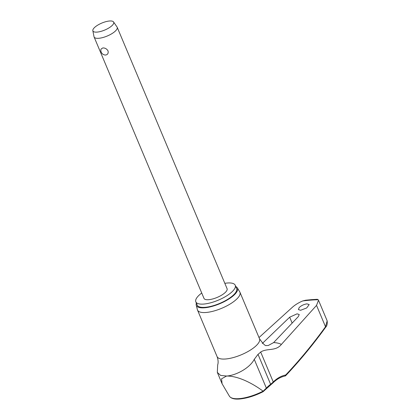 <?xml version="1.0" encoding="UTF-8"?>
<svg xmlns="http://www.w3.org/2000/svg" width="420" height="420" viewBox="0 0 420 420"><rect width="100%" height="100%" fill="white"/><g stroke="black" fill="none" stroke-linecap="round" stroke-linejoin="round"><path stroke-width="0.63" d="M285.054 375.911L285.716 374.971A58.648 35.558 83 0 0 273.262 381.959A24.77 8.316 157.2 0 1 270.606 384.274A58.648 42.893 89.7 0 0 266.343 388.085L262.789 391.561M327.164 320.864L325.516 326.75A0.94 0.625 35.9 0 1 325.537 327.39C312.879 344.867 299.56 361.001 285.574 375.795L285.259 375.963M302.715 300.946L305.603 300.227L311.693 299.639L317.294 299.303L318.197 299.738A121.328 40.751 -22.8 0 0 310.7 300.121A121.328 40.751 -22.8 0 0 302.715 300.946C298.641 302.673 295.192 304.778 292.367 307.277L259.003 337.559M299.166 307.587C301.34 305.545 303.938 304.306 306.973 303.87L309.194 304.574L306.673 307.97L300.605 310.275L298.384 309.561L299.166 307.587M262.306 343.471L289.674 317.2L297.061 313.834L299.234 314.522L298.405 316.512L273.619 342.589L268.264 345.503L266.301 345.534M201.731 293.034A21.373 7.177 -22.8 0 0 195.83 301.822A21.373 7.177 -22.8 0 0 203.679 304.064A21.373 7.177 -22.8 0 0 225.703 296.447A21.373 7.177 -22.8 0 0 235.232 285.259A21.373 7.177 -22.8 0 0 227.383 283.012A21.373 7.177 -22.8 0 0 224.826 283.327M195.83 301.822L197.206 305.083A21.373 7.177 -22.8 0 0 205.054 307.33A21.373 7.177 -22.8 0 0 227.073 299.712A21.373 7.177 -22.8 0 0 236.602 288.519L235.232 285.259M196.219 305.093L197.395 309.703A23.016 7.728 -22.8 0 0 197.516 310.07A23.016 7.728 -22.8 0 0 205.968 312.491A23.016 7.728 -22.8 0 0 229.682 304.285A23.016 7.728 -22.8 0 0 239.946 292.236A23.016 7.728 -22.8 0 0 239.773 291.889L237.3 287.821A22.312 7.492 157.2 0 1 227.966 299.57A22.312 7.492 157.2 0 1 204.53 307.792A22.312 7.492 157.2 0 1 196.219 305.093A22.312 7.492 157.2 0 1 196.371 303.098M285.716 374.971A766.033 464.436 -97 0 0 325.516 326.75L316.533 305.382L281.358 344.453C275.667 351.55 267.104 347.912 260.684 352.034A24.77 8.316 157.2 0 1 258.027 354.349L254.258 359.336C249.648 368.33 235.499 375.532 226.601 376.031L220.589 375.396L217.324 372.409L217.681 364.88C218.437 362.659 218.237 359.893 217.072 356.585A23.016 7.728 -22.8 0 0 225.524 359A23.016 7.728 -22.8 0 0 249.239 350.8A23.016 7.728 -22.8 0 0 259.502 338.746C263.072 343.865 265.372 346.132 266.401 345.555M266.364 388.757A0.94 0.514 -135.5 0 0 266.375 388.747L263.114 391.697C254.777 395.871 246.965 398.302 239.673 399C234.444 399.441 231.021 398.506 229.409 396.202L222.096 383.764L221.55 378.798L226.601 376.031C239.085 375.916 253.88 384.353 262.999 391.083M113.563 21.95L117.049 27.017A12.527 4.205 157.2 0 1 117.191 27.274A12.527 4.205 157.2 0 1 111.605 33.831A12.527 4.205 157.2 0 1 98.7 38.294A12.527 4.205 157.2 0 1 94.096 36.981A12.527 4.205 157.2 0 1 94.012 36.698L92.831 30.665A11.272 3.785 157.2 0 1 98.254 24.832A11.272 3.785 157.2 0 1 109.552 21A11.272 3.785 157.2 0 1 113.563 21.95A11.272 3.785 157.2 0 1 108.974 27.899A11.272 3.785 157.2 0 1 97.052 32.104A11.272 3.785 157.2 0 1 92.831 30.665M102.758 47.954C104.932 47.817 106.685 48.773 108.014 50.825C108.544 53.198 107.783 54.595 105.73 55.015L105.488 55.025A4.699 4.699 0 0 1 101.015 49.087L102.758 47.954M117.191 27.274L227.078 288.687A12.527 4.205 157.2 0 1 221.492 295.244A12.527 4.205 157.2 0 1 208.588 299.707A12.527 4.205 157.2 0 1 203.989 298.394L94.096 36.981M316.533 305.382L318.502 300.248L318.197 299.738M235.772 286.54A22.312 7.492 157.2 0 1 237.3 287.821M285.28 375.958C280.906 376.856 276.869 379.108 273.179 382.72A0.94 0.677 -134.6 0 0 273.262 381.959L260.684 352.034M270.307 385.093A0.94 0.557 -128 0 0 270.543 385.014A0.94 0.557 -128 0 0 270.606 384.274L258.027 354.349M273.179 382.72L266.375 388.747A0.94 0.514 -135.5 0 0 266.343 388.085L254.258 359.336M281.358 344.453A42.21 14.175 -22.8 0 0 273.619 342.589M263.067 391.162A27.022 9.077 157.2 0 1 239.127 398.638A27.022 9.077 157.2 0 1 229.409 396.202M325.537 327.39L325.537 327.39C326.959 326.056 327.5 323.873 327.149 320.833M289.674 317.2L292.152 323.096M197.516 310.07L217.072 356.585M318.502 300.248L327.169 320.864M239.946 292.236L259.502 338.746M217.324 372.409L222.096 383.764"/></g></svg>
